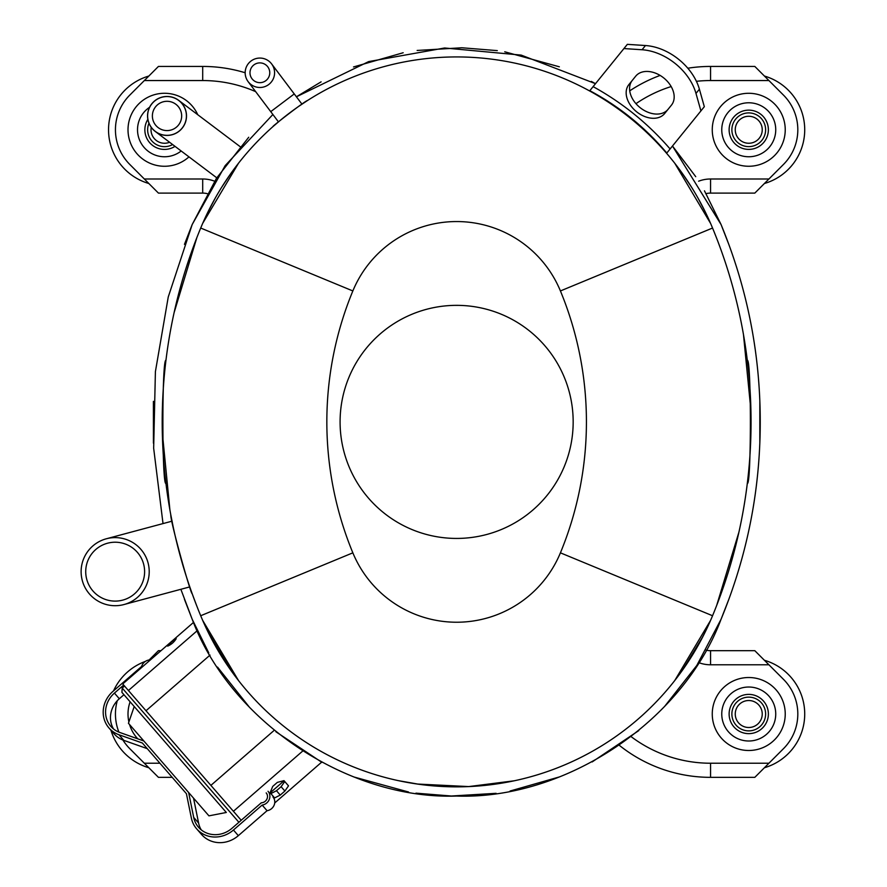 <?xml version="1.0" encoding="UTF-8"?>
<svg xmlns="http://www.w3.org/2000/svg" width="887" height="887" viewBox="0 0 887 887"><rect width="100%" height="100%" fill="white"/><g stroke="black" fill="none" stroke-linecap="round" stroke-linejoin="round"><path stroke-width="1.33" d="M775.737 129.768A26.987 26.987 0 0 0 735.256 106.396A26.987 26.987 0 0 0 735.256 153.141A26.987 26.987 0 0 0 775.737 129.768M768.375 129.768A19.625 19.625 0 0 1 738.938 146.765A19.625 19.625 0 0 1 738.938 112.771A19.625 19.625 0 0 1 768.375 129.768M785.239 129.768A36.5 36.5 0 0 1 730.5 161.379A36.5 36.5 0 0 1 730.5 98.169A36.5 36.5 0 0 1 785.239 129.768M804.72 129.768A55.97 55.97 0 0 1 764.406 183.509A55.97 55.97 0 0 0 764.406 76.038A55.97 55.97 0 0 1 804.72 129.768M775.737 714.013A26.987 26.987 0 0 0 735.256 690.64A26.987 26.987 0 0 0 735.256 737.385A26.987 26.987 0 0 0 775.737 714.013M768.375 714.013A19.625 19.625 0 0 1 738.938 731.01A19.625 19.625 0 0 1 738.938 697.016A19.625 19.625 0 0 1 768.375 714.013M785.239 714.013A36.5 36.5 0 0 1 730.5 745.612A36.5 36.5 0 0 1 730.5 682.402A36.5 36.5 0 0 1 785.239 714.013M804.72 714.013A55.97 55.97 0 0 1 764.406 767.743A55.97 55.97 0 0 0 764.406 660.272A55.97 55.97 0 0 1 804.72 714.013M149.581 107.283A26.987 26.987 0 0 0 142.641 145.579A26.987 26.987 0 0 0 181.181 150.99M175.016 146.355A19.625 19.625 0 0 1 147.852 119.379M188.964 156.866A36.5 36.5 0 0 1 135.046 151.311A36.5 36.5 0 0 1 146.111 98.246A36.5 36.5 0 0 1 197.757 114.722M148.85 183.509A55.97 55.97 0 0 1 148.85 76.038A55.97 55.97 0 0 0 148.85 183.509M137.751 738.827A36.5 36.5 0 0 1 129.569 724.557M128.892 721.985A36.5 36.5 0 0 1 130.112 701.805M148.85 767.743A55.97 55.97 0 0 1 110.942 730.245A55.97 55.97 0 0 0 148.85 767.743M113.558 690.84A55.97 55.97 0 0 1 145.368 661.414A55.97 55.97 0 0 0 113.558 690.84M735.256 129.768A13.493 13.493 0 0 1 755.491 118.082A13.493 13.493 0 0 1 755.491 141.454A13.493 13.493 0 0 1 735.256 129.768M731.875 129.768A16.864 16.864 0 0 1 748.75 112.904A16.864 16.864 0 0 1 765.614 129.768A16.864 16.864 0 0 1 748.75 146.632A16.864 16.864 0 0 1 731.875 129.768M735.256 714.013A13.493 13.493 0 0 1 755.491 702.327A13.493 13.493 0 0 1 755.491 725.699A13.493 13.493 0 0 1 735.256 714.013M731.875 714.013A16.864 16.864 0 0 1 748.75 697.138A16.864 16.864 0 0 1 765.614 714.013A16.864 16.864 0 0 1 748.75 730.877A16.864 16.864 0 0 1 731.875 714.013M169.594 142.264A13.493 13.493 0 0 1 151.233 127.34M172.632 144.559A16.864 16.864 0 0 1 148.961 123.226M298.952 106.207L307.578 100.464C304.607 101.107 269.127 128.815 273.362 126.242L278.063 122.195M173.065 526.301L170.803 514.87C170.116 520.869 191.348 596.142 192.135 593.547L196.504 605.244M165.947 360.388C161.877 357.284 161.855 486.464 165.947 483.393C161.889 486.564 161.844 357.328 165.947 360.388L165.869 361.087M398.03 780.582L417.345 784.041L468.768 786.581L514.227 780.793M418.963 784.274L398.263 780.627M747.309 483.393C751.378 486.497 751.4 357.317 747.309 360.388C751.367 357.217 751.422 486.453 747.309 483.393L747.386 482.694M456.628 538.431A116.541 116.541 0 0 0 573.168 421.89A116.541 116.541 0 0 0 456.628 305.35A116.541 116.541 0 0 0 340.087 421.89A116.541 116.541 0 0 0 456.628 538.431M200.706 228.037A276.944 276.944 0 0 1 712.549 228.037A507.264 507.264 0 0 1 712.549 615.744A276.944 276.944 0 0 1 200.706 615.744A507.264 507.264 0 0 1 200.706 228.037A276.944 276.944 0 0 1 712.549 228.037L712.549 228.037A507.264 507.264 0 0 1 712.549 615.744A276.944 276.944 0 0 1 200.706 615.744A507.264 507.264 0 0 1 200.706 228.037L352.849 290.947A342.626 342.626 0 0 0 352.849 552.834A112.305 112.305 0 0 0 560.418 552.834A342.626 342.626 0 0 0 560.418 290.947A112.305 112.305 0 0 0 352.849 290.947M178.742 100.386A19.47 19.47 0 0 0 147.697 113.569A19.47 19.47 0 0 0 174.628 133.87A19.47 19.47 0 0 0 178.742 100.386L240.189 146.699M178.697 100.453A19.403 19.403 0 0 0 147.774 113.58A19.403 19.403 0 0 0 174.606 133.804A19.403 19.403 0 0 0 178.697 100.453M175.837 104.245A14.647 14.647 0 0 1 172.743 129.424A14.647 14.647 0 0 1 152.486 114.157A14.647 14.647 0 0 1 175.837 104.245M202.702 178.997L202.702 193.1A19.326 19.326 0 0 1 207.192 193.632A19.326 19.326 0 0 0 202.702 193.1L158.44 193.1L144.337 178.997L202.702 178.997A33.429 33.429 0 0 1 214.61 181.192M158.44 66.436L202.702 66.436A145.978 145.978 0 0 1 245.156 72.745A145.978 145.978 0 0 0 202.702 66.436L202.702 80.551L144.337 80.551L158.44 66.436M144.337 178.997L129.812 164.472A49.073 49.073 0 0 1 129.812 95.075L144.337 80.551M710.554 664.784L710.554 650.681A19.326 19.326 0 0 1 706.063 650.149A19.326 19.326 0 0 0 710.554 650.681L754.815 650.681L768.918 664.784L710.554 664.784A33.429 33.429 0 0 1 698.646 662.589M754.815 777.345L710.554 777.345A145.978 145.978 0 0 1 619.314 745.313A145.978 145.978 0 0 0 710.554 777.345L710.554 763.23L768.918 763.23L754.815 777.345M768.918 664.784L783.443 679.309A49.073 49.073 0 0 1 783.443 748.706L768.918 763.23M172.2 777.345L158.44 777.345L129.812 748.706A49.073 49.073 0 0 1 122.894 740.013M118.913 732.13A49.073 49.073 0 0 1 117.272 700.73M149.127 659.995L158.44 650.681L161.002 650.681M768.918 80.551L710.554 80.551L710.554 66.436A145.978 145.978 0 0 0 687.824 68.221A145.978 145.978 0 0 1 710.554 66.436L754.815 66.436L783.443 95.075A49.073 49.073 0 0 1 783.443 164.472L754.815 193.1L710.554 193.1A19.326 19.326 0 0 0 706.063 193.632A19.326 19.326 0 0 1 710.554 193.1L710.554 178.997L768.918 178.997M629.726 90.851A145.978 145.978 0 0 1 660.128 75.428A145.978 145.978 0 0 0 629.726 90.851M193.521 622.408L122.716 683.955L241.209 820.264M274.615 797.923L280.27 795.074L284.893 791.049L288.508 785.849L283.984 780.649L277.354 782.378L272.73 786.403L270.091 792.723L274.615 797.923M233.403 811.283L302.644 751.101M171.524 641.933L167.654 646.124C171.291 644.55 174.14 642.066 176.214 638.673L171.524 641.933M197.213 630.701L128.415 690.507M146.011 710.742L210.042 655.094M274.183 730.356L210.884 785.383M270.091 792.723L270.868 793.61L276.478 790.716L281.112 786.691L284.76 781.536L283.984 780.649M82.28 580.464A34.039 34.039 0 0 0 139.237 595.731A34.039 34.039 0 0 0 123.98 538.775A34.039 34.039 0 0 0 82.28 580.464M86.726 579.278A29.437 29.437 0 0 0 135.988 592.472A29.437 29.437 0 0 0 122.783 543.221A29.437 29.437 0 0 0 86.726 579.278M189.53 586.119L189.862 587.094M202.646 620.323L238.492 680.529M674.741 680.551L710.531 620.479M196.836 237.683L174.096 312.69M162.321 432.668L169.894 509.881M710.609 223.457L674.763 163.241M238.514 163.219L202.746 223.247M750.912 410.304L743.461 334.466M716.685 605.411L738.96 532M180.859 589.29L192.202 619.259C230.354 721.364 347.715 799.819 456.628 796.049C565.562 799.819 682.912 721.353 721.053 619.259C747.176 556.06 760.248 490.267 760.248 421.89C760.248 353.503 747.176 287.721 721.053 224.522L672.479 146.022L695.741 176.679M591.319 81.404L595.499 83.677L521.201 55.105L444.631 47.987L368.67 61.591L296.413 96.794L321.105 81.848M272.886 114.501L225.165 165.636L192.202 224.522L168.253 296.979L155.402 371.642L153.662 448.234L163.02 523.585M728.804 244.391L721.064 224.522L704.466 190.827M759.826 443.212L759.826 400.569M248.715 137.263L216.45 178.32L192.191 224.522L184.463 244.357M664.54 706.518L696.805 665.461L721.064 619.259L728.804 599.39M184.418 599.279L192.191 619.259L208.789 652.954M284.073 780.748L270.191 792.823M226.318 812.47L121.918 692.381L226.318 812.47L208.933 815.852L128.449 723.271L134.214 706.529M113.525 728.97A24.537 22.752 139 0 1 119.324 698.745L114.423 693.102A24.537 22.752 139 0 0 110.831 726.375A24.537 22.752 139 0 0 119.889 732.507L143.86 740.989M114.423 693.102L123.681 685.063M119.324 698.745L123.947 694.721M108.979 727.983L113.88 733.616A26.987 25.024 139 0 0 123.836 740.368L118.936 734.724A26.987 25.024 139 0 1 108.979 727.983A26.987 25.024 139 0 1 112.926 691.394L141.643 666.436A8.582 7.961 139 0 1 150.369 659.917M118.936 734.724L142.375 743.029L186.414 793.688L191.359 818.047A26.987 25.024 -41 0 0 196.659 828.846A26.987 25.024 -41 0 0 233.447 830.021L262.153 805.074A8.582 7.961 -41 0 0 269.193 799.63A8.582 7.961 -41 0 0 268.04 791.282M123.836 740.368L147.275 748.661M196.659 828.846L201.56 834.479A26.987 25.024 -41 0 0 238.337 835.665L233.447 830.021M238.337 835.665L267.054 810.707L262.153 805.074M267.054 810.707A8.582 7.961 -41 0 0 274.083 805.274A8.582 7.961 -41 0 0 272.941 796.925M201.205 829.833A24.537 22.752 -41 0 1 198.599 823.047L193.699 817.415A24.537 22.752 -41 0 0 198.511 827.238A24.537 22.752 -41 0 0 231.95 828.314L261.288 802.802A6.131 5.688 -41 0 0 266.189 792.9M193.699 817.415L188.632 792.501M198.599 823.047L193.532 798.134M695.985 93.423L699.399 89.21L704.322 106.695L700.918 110.908L695.985 93.423A49.073 34.693 39 0 0 642.055 49.75L623.927 48.563L593.115 86.627C622.497 102.814 648.153 123.592 670.095 148.961L666.802 153.03C645.104 127.351 619.448 106.573 589.822 90.696L593.115 86.627M623.927 48.563L627.342 44.35L645.47 45.536A49.073 34.693 -141 0 1 699.399 89.21M700.918 110.908L670.095 148.961M628.883 84.598L635.713 76.171A23.007 16.265 -141 0 1 663.82 78.012A23.007 16.265 -141 0 1 671.459 105.121L664.64 113.547A23.007 16.265 -141 0 1 636.522 111.718A23.007 16.265 -141 0 1 628.883 84.598M668.044 109.334A23.007 16.265 39 0 1 639.937 107.504A23.007 16.265 39 0 1 632.298 80.384M636.788 122.75L634.992 121.22M632.775 119.379L630.402 117.45M628.118 115.632L626.167 114.124M625.601 113.691L624.858 113.126M633.761 120.2L634.46 120.776M635.458 121.619L638.352 124.091M654.418 139.314L652.754 137.618M650.714 135.578L648.519 133.416M644.073 129.214L643.385 128.593M643.707 128.892L645.281 130.345M653.486 138.361L654.894 139.813M655.715 140.667L655.848 140.811A12.34 12.34 0 0 1 655.205 140.833M618.228 108.258L604.502 99.144M604.557 99.178L605.732 99.909M605.81 99.954L607.806 101.218M610.245 102.792L610.932 103.258M612.241 104.123L612.806 104.5M617.84 107.981L618.594 108.513M618.705 108.591L619.392 109.09A12.34 12.34 0 0 1 618.682 109.301M271.633 63.919A14.724 14.724 0 0 1 261.676 87.381A14.724 14.724 0 0 1 246.331 67.024A14.724 14.724 0 0 1 271.633 63.919L294.251 93.933L270.746 111.651L278.44 121.874M267.774 66.824A9.89 9.89 0 0 1 261.077 82.591A9.89 9.89 0 0 1 250.777 68.909A9.89 9.89 0 0 1 267.774 66.824M712.549 228.037L560.418 290.947M352.849 552.834L200.706 615.733M712.549 615.744L560.418 552.834M255.667 91.649A131.875 131.875 0 0 0 202.702 80.551M631.167 736.665A131.875 131.875 0 0 0 710.554 763.23M144.337 763.23L159.937 763.23M698.646 181.192A33.429 33.429 0 0 1 710.554 178.997M710.554 80.551A131.875 131.875 0 0 0 696.406 81.305M671.171 86.56A131.875 131.875 0 0 0 635.957 103.668M281.112 786.691L284.893 791.049M280.27 795.074L276.478 790.716M124.535 686.039L122.218 688.057L238.891 822.271M642.055 49.75L645.47 45.536M517.176 780.15L519.072 779.717M303.919 102.837L301.957 104.145L294.251 93.933M274.183 125.522L273.34 126.253M273.329 126.276L280.791 119.922M304.818 102.249L307.578 100.453M216.772 177.821L155.303 131.498M321.604 762.199L274.715 802.968M189.74 586.917L123.98 604.535M172.122 521.146L106.351 538.775M559.331 66.791L504.736 51.79M497.308 50.626L461.85 47.765L417.134 50.459M403.175 52.754L353.525 66.946M153.407 401.356L153.429 443.167M217.515 667.091L249.58 707.427M275.89 731.753L321.937 762.376M353.924 776.99L408.519 791.991M415.948 793.155L451.405 796.016L496.121 793.322M510.08 791.027L559.73 776.835M592.15 761.933L638.751 730.622M705.575 212.536L698.025 198.134M691.649 187.379L681.937 172.821M231.352 172.788L221.617 187.368M215.264 198.089L207.68 212.536M207.68 631.245L215.253 645.669M221.628 656.435L231.341 670.982M681.959 670.927L691.683 656.347M698.025 645.647L705.575 631.245M208.212 632.342L230.642 669.995M682.546 670.106L703.114 636.167M122.218 688.057L121.918 692.381M666.802 153.03C645.104 127.351 619.448 106.573 589.822 90.696M604.058 98.867A12.34 12.34 0 0 0 604.158 99.499M642.62 127.894A12.34 12.34 0 0 0 642.598 128.67M624.038 112.516A12.34 12.34 0 0 0 624.104 113.303M637.553 124.202A12.34 12.34 0 0 0 638.341 124.102M270.746 111.651L248.116 81.637"/></g></svg>
